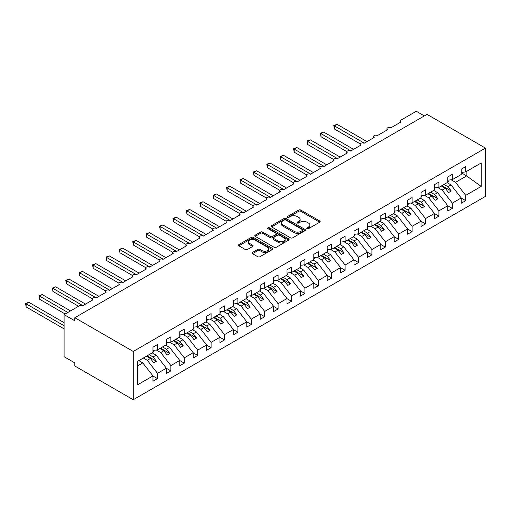 <?xml version="1.0" encoding="UTF-8"?>
<svg xmlns="http://www.w3.org/2000/svg" width="511" height="511" viewBox="0 0 511 511"><rect width="100%" height="100%" fill="white"/><g stroke="black" fill="none" stroke-linecap="round" stroke-linejoin="round"><path stroke-width="0.77" d="M307.073 228.653A1.041 0.6 0 0 0 308.548 228.653L319.726 222.196A1.488 0.862 0 0 0 320.167 221.589A1.488 0.862 0 0 0 319.726 220.982L300.787 210.047A1.488 0.862 0 0 0 298.68 210.047L287.501 216.498A1.041 0.6 0 0 0 287.195 216.926A1.041 0.6 0 0 0 287.501 217.354A1.041 0.6 0 0 0 288.971 217.354L290.42 216.517A4.765 2.747 0 0 1 297.153 216.517L298.731 217.43A4.765 2.747 0 0 1 300.129 219.372A4.765 2.747 0 0 1 298.731 221.314L297.287 222.151A1.041 0.6 0 0 0 296.98 222.579A1.041 0.6 0 0 0 297.287 223A1.041 0.6 0 0 0 298.763 223L300.206 222.17A4.765 2.747 0 0 1 306.945 222.17L308.523 223.077A4.765 2.747 0 0 1 309.915 225.025A4.765 2.747 0 0 1 308.523 226.967L307.073 227.804A1.041 0.6 0 0 0 306.766 228.225A1.041 0.6 0 0 0 307.073 228.653L307.073 227.804M252.479 252.453A1.488 0.862 0 0 0 252.044 253.06A1.488 0.862 0 0 0 252.479 253.673L257.793 256.739A1.488 0.862 0 0 0 259.901 256.739L272.318 249.572A1.488 0.862 0 0 0 272.753 248.959A1.488 0.862 0 0 0 272.318 248.352L253.373 237.417A1.488 0.862 0 0 0 251.271 237.417L238.854 244.59A1.488 0.862 0 0 0 238.413 245.197A1.488 0.862 0 0 0 238.854 245.804L245.274 249.509A1.488 0.862 0 0 0 247.375 249.509L252.69 246.443A1.488 0.862 0 0 0 253.13 245.836A1.488 0.862 0 0 0 252.69 245.223L249.509 243.389A3.979 2.3 0 0 1 248.34 241.76A3.979 2.3 0 0 1 250.799 239.64A3.979 2.3 0 0 1 255.136 240.138L267.611 247.337A3.979 2.3 0 0 1 268.773 248.959A3.979 2.3 0 0 1 266.32 251.086A3.979 2.3 0 0 1 261.977 250.588L259.901 249.387A1.488 0.862 0 0 0 257.793 249.387L252.479 252.453L252.479 253.673M485.45 148.101L133.25 351.447L133.25 399.73L485.45 196.384L485.45 148.101L427.017 114.368L74.817 317.708L74.817 320.806L64.092 314.616L79.371 305.795A2.274 1.316 0 0 1 82.59 305.795L92.772 299.912A2.274 1.316 0 0 1 92.108 298.986A2.274 1.316 0 0 1 93.513 297.772A2.274 1.316 0 0 1 95.991 298.054L106.173 292.177A2.274 1.316 0 0 1 105.509 291.244A2.274 1.316 0 0 1 106.914 290.031A2.274 1.316 0 0 1 109.392 290.318L119.58 284.435A2.274 1.316 0 0 1 118.91 283.509A2.274 1.316 0 0 1 120.315 282.296A2.274 1.316 0 0 1 122.793 282.583L132.981 276.7A2.274 1.316 0 0 1 132.311 275.774A2.274 1.316 0 0 1 133.716 274.56A2.274 1.316 0 0 1 136.194 274.841L146.382 268.965A2.274 1.316 0 0 1 145.718 268.032A2.274 1.316 0 0 1 147.117 266.819A2.274 1.316 0 0 1 149.595 267.106L159.783 261.223A2.274 1.316 0 0 1 159.119 260.297A2.274 1.316 0 0 1 160.518 259.083A2.274 1.316 0 0 1 163.003 259.371L173.184 253.488A2.274 1.316 0 0 1 172.52 252.562A2.274 1.316 0 0 1 173.925 251.348A2.274 1.316 0 0 1 176.404 251.629L186.585 245.753A2.274 1.316 0 0 1 185.921 244.82A2.274 1.316 0 0 1 187.326 243.606A2.274 1.316 0 0 1 189.805 243.894L199.986 238.011A2.274 1.316 0 0 1 199.322 237.085A2.274 1.316 0 0 1 200.727 235.871A2.274 1.316 0 0 1 203.206 236.159L213.394 230.276A2.274 1.316 0 0 1 212.723 229.35A2.274 1.316 0 0 1 214.128 228.136A2.274 1.316 0 0 1 216.607 228.417L226.795 222.541A2.274 1.316 0 0 1 226.124 221.608A2.274 1.316 0 0 1 227.529 220.394A2.274 1.316 0 0 1 230.007 220.682L240.196 214.799A2.274 1.316 0 0 1 239.531 213.873A2.274 1.316 0 0 1 240.93 212.659A2.274 1.316 0 0 1 243.408 212.94L253.597 207.064A2.274 1.316 0 0 1 252.932 206.137A2.274 1.316 0 0 1 254.337 204.924A2.274 1.316 0 0 1 256.816 205.205L266.998 199.328A2.274 1.316 0 0 1 266.333 198.396A2.274 1.316 0 0 1 267.738 197.182A2.274 1.316 0 0 1 270.217 197.47L280.398 191.587A2.274 1.316 0 0 1 279.734 190.66A2.274 1.316 0 0 1 281.139 189.447A2.274 1.316 0 0 1 283.618 189.728L293.799 183.851A2.274 1.316 0 0 1 293.135 182.919A2.274 1.316 0 0 1 294.54 181.712A2.274 1.316 0 0 1 297.019 181.993L307.207 176.11A2.274 1.316 0 0 1 306.536 175.184A2.274 1.316 0 0 1 307.941 173.97A2.274 1.316 0 0 1 310.42 174.257L320.608 168.375A2.274 1.316 0 0 1 319.937 167.448A2.274 1.316 0 0 1 321.342 166.235A2.274 1.316 0 0 1 323.821 166.516L334.009 160.639A2.274 1.316 0 0 1 333.344 159.707A2.274 1.316 0 0 1 334.743 158.493A2.274 1.316 0 0 1 337.222 158.78L347.41 152.898A2.274 1.316 0 0 1 346.745 151.971A2.274 1.316 0 0 1 348.151 150.758A2.274 1.316 0 0 1 350.629 151.045L360.811 145.162A2.274 1.316 0 0 1 360.146 144.236A2.274 1.316 0 0 1 361.552 143.023A2.274 1.316 0 0 1 364.03 143.304L374.212 137.427A2.274 1.316 0 0 1 373.547 136.494A2.274 1.316 0 0 1 374.953 135.281A2.274 1.316 0 0 1 377.431 135.568L387.619 129.685A2.274 1.316 0 0 1 386.948 128.759A2.274 1.316 0 0 1 388.354 127.546A2.274 1.316 0 0 1 390.832 127.833L401.02 121.95A2.274 1.316 180 0 1 400.349 121.024A2.274 1.316 180 0 1 401.02 120.091L416.299 111.27L424.334 115.914M133.25 351.447L74.817 317.708M290.523 237.845A1.488 0.862 0 0 0 292.631 237.845L305.048 230.672A1.488 0.862 0 0 0 305.482 230.065A1.488 0.862 0 0 0 305.048 229.458L286.103 218.523A1.488 0.862 0 0 0 284.001 218.523L271.584 225.69A1.488 0.862 0 0 0 271.143 226.296A1.488 0.862 0 0 0 271.584 226.903L290.523 237.845M268.364 228.877A1.041 0.6 0 0 1 269.425 229.024L269.425 227.785L288.683 238.905A1.488 0.862 0 0 1 289.117 239.512A1.488 0.862 0 0 1 288.683 240.119L276.266 247.292A1.488 0.862 0 0 1 274.158 247.292L255.219 236.357L255.219 235.137A1.488 0.862 0 0 0 254.778 235.743A1.488 0.862 0 0 0 255.219 236.357M255.219 235.137L260.533 232.071A1.488 0.862 0 0 1 262.635 232.071L270.319 236.504A1.488 0.862 0 0 0 272.427 236.504L275.946 234.472A1.488 0.862 0 0 0 276.387 233.866A1.488 0.862 0 0 0 275.946 233.252L267.949 228.641A1.041 0.6 0 0 1 267.649 228.213A1.041 0.6 0 0 1 268.288 227.657A1.041 0.6 0 0 1 269.425 227.785M137.491 365.953L142.793 362.899L152.974 375.93L137.491 384.866L137.491 361.405L152.974 352.469L152.974 347.173L157.477 344.574L157.477 349.869L152.974 350.425M157.477 349.869L166.375 344.727L166.375 339.438L170.878 336.838L170.878 342.127L166.375 342.689M170.878 342.127L179.776 336.992L179.776 331.696L184.279 329.097L184.279 334.392L179.776 334.954M184.279 334.392L193.184 329.256L193.184 323.961L197.687 321.362L197.687 326.657L193.184 327.212M197.687 326.657L206.585 321.515L206.585 316.226L211.088 313.626L211.088 318.915L206.585 319.477M211.088 318.915L219.986 313.78L219.986 308.484L224.489 305.885L224.489 311.18L219.986 311.742M224.489 311.18L233.386 306.044L233.386 300.749L237.89 298.149L237.89 303.445L233.386 304M237.89 303.445L246.787 298.303L246.787 293.014L251.291 290.414L251.291 295.703L246.787 296.265M251.291 295.703L260.188 290.567L260.188 285.272L264.692 282.672L264.692 287.968L260.188 288.53M264.692 287.968L273.589 282.826L273.589 277.537L278.093 274.937L278.093 280.226L273.589 280.788M278.093 280.226L286.997 275.09L286.997 269.802L291.5 267.202L291.5 272.491L286.997 273.053M291.5 272.491L300.398 267.355L300.398 262.06L304.901 259.46L304.901 264.755L300.398 265.318M304.901 264.755L313.799 259.614L313.799 254.325L318.302 251.725L318.302 257.014L313.799 257.576M318.302 257.014L327.2 251.878L327.2 246.583L331.703 243.983L331.703 249.279L327.2 249.841M331.703 249.279L340.601 244.143L340.601 238.848L345.104 236.248L345.104 241.543L340.601 242.105M345.104 241.543L354.002 236.401L354.002 231.113L358.505 228.513L358.505 233.802L354.002 234.364M358.505 233.802L367.409 228.666L367.409 223.371L371.906 220.771L371.906 226.066L367.409 226.629M371.906 226.066L380.81 220.931L380.81 215.636L385.313 213.036L385.313 218.331L380.81 218.887M385.313 218.331L394.211 213.189L394.211 207.9L398.714 205.301L398.714 210.589L394.211 211.152M398.714 210.589L407.612 205.454L407.612 200.159L412.115 197.559L412.115 202.854L407.612 203.416M412.115 202.854L421.013 197.719L421.013 192.423L425.516 189.824L425.516 195.119L421.013 195.675M425.516 195.119L434.414 189.977L434.414 184.688L438.917 182.088L438.917 187.377L434.414 187.939M438.917 187.377L447.815 182.242L447.815 176.947L452.318 174.347L452.318 179.642L447.815 180.204M152.974 376.019L157.477 378.619L157.477 373.33L166.375 368.188L156.194 355.158L152.252 352.884M143.355 358.019L147.289 360.3L157.477 373.33M166.375 368.284L170.878 370.884L170.878 365.589L179.776 360.453L169.595 347.423L165.653 345.149M156.289 350.016L160.697 352.558L170.878 365.589M179.776 360.542L184.279 363.142L184.279 357.853L193.184 352.711L182.995 339.687L179.054 337.407M169.69 342.281L174.098 344.823L184.279 357.853M193.184 352.807L197.687 355.407L197.687 350.112L206.585 344.976L196.396 331.946L192.455 329.672M183.091 334.539L187.499 337.088L197.687 350.112M206.585 345.072L211.088 347.672L211.088 342.376L219.986 337.241L209.797 324.21L205.856 321.936M196.492 326.804L200.9 329.346L211.088 342.376M219.986 337.33L224.489 339.93L224.489 334.641L233.386 329.499L223.198 316.469L219.264 314.195M209.893 319.062L214.301 321.611L224.489 334.641M233.386 329.595L237.89 332.195L237.89 326.899L246.787 321.764L236.606 308.733L232.665 306.459M223.294 311.327L227.702 313.869L237.89 326.899M246.787 321.86L251.291 324.459L251.291 319.164L260.188 314.029L250.007 300.998L246.066 298.724M236.702 303.591L241.109 306.134L251.291 319.164M260.188 314.118L264.692 316.718L264.692 311.429L273.589 306.287L263.408 293.257L259.467 290.983M250.103 295.85L254.51 298.398L264.692 311.429M273.589 306.383L278.093 308.983L278.093 303.687L286.997 298.552L276.809 285.521L272.868 283.247M263.504 288.115L267.911 290.657L278.093 303.687M286.997 298.648L291.5 301.247L291.5 295.952L300.398 290.816L290.21 277.786L286.269 275.512M276.905 280.379L281.312 282.922L291.5 295.952M300.398 290.906L304.901 293.506L304.901 288.217L313.799 283.075L303.611 270.044L299.67 267.77M290.305 272.638L294.713 275.186L304.901 288.217M313.799 283.171L318.302 285.77L318.302 280.475L327.2 275.34L317.012 262.309L313.077 260.035M303.706 264.902L308.114 267.445L318.302 280.475M327.2 275.429L331.703 278.035L331.703 272.74L340.601 267.604L330.419 254.574L326.478 252.293M317.107 257.167L321.515 259.709L331.703 272.74M340.601 267.694L345.104 270.293L345.104 265.005L354.002 259.863L343.82 246.832L339.879 244.558M330.515 249.425L334.922 251.974L345.104 265.005M354.002 259.958L358.505 262.558L358.505 257.263L367.409 252.127L357.221 239.097L353.28 236.823M343.916 241.69L348.323 244.232L358.505 257.263M367.409 252.217L371.906 254.817L371.906 249.528L380.81 244.392L370.622 231.362L366.681 229.081M357.317 233.955L361.724 236.497L371.906 249.528M380.81 244.482L385.313 247.081L385.313 241.792L394.211 236.65L384.023 223.62L380.082 221.346M370.718 226.213L375.125 228.762L385.313 241.792M394.211 236.746L398.714 239.346L398.714 234.051L407.612 228.915L397.424 215.885L393.483 213.611M384.119 218.478L388.526 221.02L398.714 234.051M407.612 229.005L412.115 231.604L412.115 226.316L421.013 221.174L410.831 208.149L406.89 205.869M397.52 210.736L401.927 213.285L412.115 226.316M421.013 221.269L425.516 223.869L425.516 218.574L434.414 213.438L424.232 200.408L420.291 198.134M410.921 203.001L415.328 205.543L425.516 218.574M434.414 213.534L438.917 216.134L438.917 210.839L447.815 205.703L437.633 192.673L433.692 190.399M424.328 195.266L428.735 197.808L438.917 210.839M447.815 205.792L452.318 208.392L452.318 203.103L461.222 197.961L461.222 203.257L465.725 200.657L465.725 195.362L481.202 186.426L466.153 175.586L466.153 171.658M437.729 187.524L442.136 190.073L452.318 203.103M452.318 179.642L461.222 174.507L461.222 169.211L465.725 166.612L465.725 171.9L461.222 172.463M461.222 198.057L465.725 200.657M451.13 179.789L455.537 182.331L465.725 195.362M64.092 314.616L64.092 356.71L74.817 362.899L74.817 365.991L133.25 399.73M142.793 362.899L138.851 360.619M157.477 378.619L152.974 381.219L152.974 375.93M170.878 370.884L166.375 373.484L166.375 368.188M184.279 363.142L179.776 365.742L179.776 360.453M197.687 355.407L193.184 358.007L193.184 352.711M211.088 347.672L206.585 350.271L206.585 344.976M224.489 339.93L219.986 342.53L219.986 337.241M237.89 332.195L233.386 334.794L233.386 329.499M251.291 324.459L246.787 327.059L246.787 321.764M264.692 316.718L260.188 319.318L260.188 314.029M278.093 308.983L273.589 311.582L273.589 306.287M291.5 301.247L286.997 303.847L286.997 298.552M304.901 293.506L300.398 296.105L300.398 290.816M318.302 285.77L313.799 288.37L313.799 283.075M331.703 278.035L327.2 280.635L327.2 275.34M345.104 270.293L340.601 272.893L340.601 267.604M358.505 262.558L354.002 265.158L354.002 259.863M371.906 254.817L367.409 257.416L367.409 252.127M385.313 247.081L380.81 249.681L380.81 244.392M398.714 239.346L394.211 241.946L394.211 236.65M412.115 231.604L407.612 234.204L407.612 228.915M425.516 223.869L421.013 226.469L421.013 221.174M438.917 216.134L434.414 218.734L434.414 213.438M452.318 208.392L447.815 210.992L447.815 205.703M465.725 171.9L481.202 162.964L481.202 186.426M147.289 360.3L150.4 358.505L153.754 362.791L156.436 361.239L153.083 356.953L156.194 355.158M146.459 356.224L150.4 358.505M149.142 354.679L153.083 356.953M160.697 352.558L163.801 350.763L167.154 355.049L169.837 353.503L166.484 349.217L169.595 347.423M159.866 348.489L163.801 350.763M162.543 346.943L166.484 349.217M174.098 344.823L177.208 343.028L180.555 347.314L183.238 345.768L179.885 341.482L182.995 339.687M173.267 340.754L177.208 343.028M175.944 339.202L179.885 341.482M187.499 337.088L190.609 335.293L193.956 339.579L196.639 338.027L193.286 333.74L196.396 331.946M186.668 333.012L190.609 335.293M189.345 331.467L193.286 333.74M200.9 329.346L204.01 327.551L207.357 331.837L210.04 330.291L206.687 326.005L209.797 324.21M200.069 325.277L204.01 327.551M202.752 323.731L206.687 326.005M214.301 321.611L217.411 319.816L220.765 324.102L223.441 322.556L220.094 318.27L223.198 316.469M213.47 317.542L217.411 319.816M216.153 315.99L220.094 318.27M227.702 313.869L230.812 312.074L234.166 316.366L236.842 314.814L233.495 310.528L236.606 308.733M226.871 309.8L230.812 312.074M229.554 308.254L233.495 310.528M241.109 306.134L244.213 304.339L247.567 308.625L250.249 307.079L246.896 302.793L250.007 300.998M240.272 302.065L244.213 304.339M242.955 300.519L246.896 302.793M254.51 298.398L257.614 296.604L260.968 300.89L263.65 299.344L260.297 295.051L263.408 293.257M253.68 294.33L257.614 296.604M256.356 292.777L260.297 295.051M267.911 290.657L271.022 288.862L274.369 293.154L277.051 291.602L273.698 287.316L276.809 285.521M267.081 286.588L271.022 288.862M269.757 285.042L273.698 287.316M281.312 282.922L284.423 281.127L287.77 285.413L290.452 283.867L287.099 279.581L290.21 277.786M280.482 278.853L284.423 281.127M283.164 277.307L287.099 279.581M294.713 275.186L297.824 273.391L301.177 277.677L303.853 276.132L300.506 271.839L303.611 270.044M293.882 271.117L297.824 273.391M296.565 269.565L300.506 271.839M308.114 267.445L311.225 265.65L314.578 269.936L317.254 268.39L313.907 264.104L317.012 262.309M307.283 263.376L311.225 265.65M309.966 261.83L313.907 264.104M321.515 259.709L324.626 257.914L327.979 262.2L330.655 260.655L327.308 256.369L330.419 254.574M320.684 255.641L324.626 257.914M323.367 254.095L327.308 256.369M334.922 251.974L338.027 250.179L341.38 254.465L344.063 252.913L340.709 248.627L343.82 246.832M334.085 247.899L338.027 250.179M336.768 246.353L340.709 248.627M348.323 244.232L351.434 242.438L354.781 246.724L357.464 245.178L354.11 240.892L357.221 239.097M347.493 240.164L351.434 242.438M350.169 238.618L354.11 240.892M361.724 236.497L364.835 234.702L368.182 238.988L370.865 237.443L367.511 233.157L370.622 231.362M360.894 232.428L364.835 234.702M363.57 230.876L367.511 233.157M375.125 228.762L378.236 226.967L381.583 231.253L384.266 229.701L380.912 225.415L384.023 223.62M374.295 224.687L378.236 226.967M376.977 223.141L380.912 225.415M388.526 221.02L391.637 219.225L394.99 223.511L397.667 221.966L394.32 217.68L397.424 215.885M387.696 216.951L391.637 219.225M390.378 215.406L394.32 217.68M401.927 213.285L405.038 211.49L408.391 215.776L411.068 214.23L407.721 209.944L410.831 208.149M401.097 209.216L405.038 211.49M403.779 207.664L407.721 209.944M415.328 205.543L418.439 203.748L421.792 208.041L424.475 206.489L421.121 202.203L424.232 200.408M414.498 201.475L418.439 203.748M417.18 199.929L421.121 202.203M428.735 197.808L431.84 196.013L435.193 200.299L437.876 198.753L434.522 194.467L437.633 192.673M427.905 193.739L431.84 196.013M430.581 192.193L434.522 194.467M442.136 190.073L445.247 188.278L448.594 192.564L451.277 191.018L447.923 186.726L451.034 184.931L447.093 182.657M441.306 186.004L445.247 188.278M443.982 184.452L447.923 186.726M451.034 184.931L461.222 197.961M455.537 182.331L466.901 175.771M461.222 172.737L466.153 175.586M441.945 185.627L451.277 191.018M428.544 193.369L437.876 198.753M415.143 201.104L424.475 206.489M401.742 208.846L411.068 214.23M388.341 216.581L397.667 221.966M374.94 224.316L384.266 229.701M361.533 232.058L370.865 237.443M348.132 239.793L357.464 245.178M334.731 247.528L344.063 252.913M321.33 255.27L330.655 260.655M307.929 263.005L317.254 268.39M294.528 270.741L303.853 276.132M281.127 278.482L290.452 283.867M267.719 286.217L277.051 291.602M254.318 293.953L263.65 299.344M240.917 301.694L250.249 307.079M227.516 309.43L236.842 314.814M214.115 317.165L223.441 322.556M200.714 324.907L210.04 330.291M187.313 332.642L196.639 338.027M173.906 340.383L183.238 345.768M160.505 348.119L169.837 353.503M147.104 355.854L156.436 361.239M307.488 228.8L308.523 228.206A4.765 2.747 0 0 0 309.915 226.258L309.915 225.025M300.129 219.372L300.129 220.611A4.765 2.747 0 0 1 298.731 222.553L297.702 223.147M319.707 222.208L300.787 211.286A1.488 0.862 0 0 0 298.68 211.286L287.917 217.501M305.048 229.458L305.048 230.672L286.103 219.762A1.488 0.862 0 0 0 284.001 219.762L271.603 226.916L271.584 225.69M302.416 230.493A1.041 0.6 0 0 0 302.723 230.065A1.041 0.6 0 0 0 302.416 229.643L285.79 220.043A1.041 0.6 0 0 0 284.314 220.043L282.787 220.924A4.765 2.747 0 0 0 281.395 222.866A4.765 2.747 0 0 0 282.787 224.808L294.157 231.374A4.765 2.747 0 0 0 300.89 231.374L302.416 230.493L302.416 231.726A1.041 0.6 0 0 0 302.723 231.304L302.723 230.065M281.395 222.866L281.395 224.105A4.765 2.747 0 0 0 282.787 226.047L282.787 224.808M302.416 231.726L300.89 232.607A4.765 2.747 0 0 1 294.157 232.607L282.787 226.047M255.238 236.363L260.533 233.31L260.533 232.071M276.387 233.866L276.387 235.098A1.488 0.862 0 0 1 275.946 235.712L272.427 237.743A1.488 0.862 0 0 1 270.319 237.743L262.635 233.31A1.488 0.862 0 0 0 260.533 233.31M269.425 229.024L288.664 240.132M278.291 241.109A3.979 2.3 0 0 0 282.628 241.607A3.979 2.3 0 0 0 285.087 239.48A3.979 2.3 0 0 0 283.918 237.858L279.53 235.322A1.488 0.862 0 0 0 277.422 235.322L273.896 237.36A1.488 0.862 0 0 0 273.462 237.966A1.488 0.862 0 0 0 273.896 238.573L278.291 241.109L278.291 242.348A3.979 2.3 0 0 0 282.628 242.846A3.979 2.3 0 0 0 285.087 240.719L285.087 239.48M273.462 237.966L273.462 239.199A1.488 0.862 0 0 0 273.896 239.812L273.896 238.573M278.291 242.348L273.896 239.812M268.773 248.959L268.773 250.198A3.979 2.3 0 0 1 266.32 252.325A3.979 2.3 0 0 1 261.977 251.827L259.901 250.626A1.488 0.862 0 0 0 257.793 250.626L252.498 253.68M248.34 241.76L248.34 243A3.979 2.3 0 0 0 249.509 244.622L249.509 243.389M252.67 246.449L249.509 244.622M272.299 249.579L253.373 238.656A1.488 0.862 0 0 0 251.271 238.656L238.873 245.817M333.792 125.54L334.386 125.878L334.386 128.976L333.792 125.54L337.062 124.333L334.386 125.878L364.298 143.15M334.386 128.976L360.223 143.898M337.062 124.333L366.975 141.604M447.815 180.587L448.351 181.341L447.815 181.648M448.351 181.341L447.815 181.89M320.391 133.282L320.985 133.62L320.985 136.712L320.391 133.282L323.661 132.068L320.985 133.62L350.897 150.886M320.985 136.712L346.822 151.633M323.661 132.068L353.574 149.34M434.414 188.323L434.95 189.076L434.414 189.383M434.95 189.076L434.414 189.626M306.99 141.017L307.577 141.355L307.577 144.453L306.99 141.017L310.26 139.81L307.577 141.355L337.49 158.627M307.577 144.453L333.421 159.368M310.26 139.81L340.173 157.081M421.013 196.058L421.549 196.812L421.013 197.125M421.549 196.812L421.013 197.367M293.589 148.752L294.176 149.091L294.176 152.189L293.589 148.752L296.859 147.545L294.176 149.091L324.089 166.362M294.176 152.189L320.02 167.11M296.859 147.545L326.772 164.817M407.612 203.8L408.148 204.553L407.612 204.86M408.148 204.553L407.612 205.103M280.188 156.494L280.775 156.832L280.775 159.924L280.188 156.494L283.458 155.287L280.775 156.832L310.688 174.104M280.775 159.924L306.613 174.845M283.458 155.287L313.371 172.552M394.211 211.535L394.748 212.289L394.211 212.595M394.748 212.289L394.211 212.844M266.787 164.229L267.374 164.568L267.374 167.665L266.787 164.229L270.057 163.022L267.374 164.568L297.287 181.839M267.374 167.665L293.212 182.58M270.057 163.022L299.97 180.294M380.81 219.27L381.347 220.024L380.81 220.337M381.347 220.024L380.81 220.58M253.386 171.964L253.973 172.309L253.973 175.401L253.386 171.964L256.65 170.757L253.973 172.309L283.886 189.575M253.973 175.401L279.811 190.322M256.65 170.757L286.562 188.029M367.409 227.012L367.939 227.765L367.409 228.072M367.939 227.765L367.409 228.315M239.978 179.706L240.572 180.044L240.572 183.136L239.978 179.706L243.249 178.499L240.572 180.044L270.485 197.316M240.572 183.136L266.41 198.057M243.249 178.499L273.161 195.764M354.002 234.747L354.538 235.501L354.002 235.814M354.538 235.501L354.002 236.056M226.577 187.441L227.165 187.78L227.165 190.878L226.577 187.441L229.848 186.234L227.165 187.78L257.078 205.052M227.165 190.878L253.009 205.792M229.848 186.234L259.76 203.506M340.601 242.482L341.137 243.236L340.601 243.549M341.137 243.236L340.601 243.792M213.176 195.176L213.764 195.521L213.764 198.613L213.176 195.176L216.447 193.969L213.764 195.521L243.677 212.787M213.764 198.613L239.608 213.534M216.447 193.969L246.359 211.241M327.2 250.224L327.736 250.978L327.2 251.284M327.736 250.978L327.2 251.527M199.775 202.918L200.363 203.257L200.363 206.355L199.775 202.918L203.046 201.711L200.363 203.257L230.276 220.528M200.363 206.355L226.207 221.269M203.046 201.711L232.959 218.976M313.799 257.959L314.335 258.713L313.799 259.026M314.335 258.713L313.799 259.269M186.374 210.653L186.962 210.992L186.962 214.09L186.374 210.653L189.645 209.446L186.962 210.992L216.875 228.264M186.962 214.09L212.8 229.005M189.645 209.446L219.558 226.718M300.398 265.694L300.934 266.455L300.398 266.761M300.934 266.455L300.398 267.004M172.974 218.389L173.561 218.734L173.561 221.825L172.974 218.389L176.238 217.181L173.561 218.734L203.474 235.999M173.561 221.825L199.399 236.746M176.238 217.181L206.15 234.453M286.997 273.436L287.533 274.19L286.997 274.496M287.533 274.19L286.997 274.739M159.566 226.13L160.16 226.469L160.16 229.567L159.566 226.13L162.837 224.923L160.16 226.469L190.073 243.741M160.16 229.567L185.998 244.482M162.837 224.923L192.749 242.188M273.589 281.171L274.126 281.925L273.589 282.238M274.126 281.925L273.589 282.481M146.165 233.866L146.759 234.204L146.759 237.302L146.165 233.866L149.436 232.658L146.759 234.204L176.672 251.476M146.759 237.302L172.597 252.217M149.436 232.658L179.348 249.93M260.188 288.913L260.725 289.667L260.188 289.973M260.725 289.667L260.188 290.216M132.764 241.601L133.352 241.946L133.352 245.037L132.764 241.601L136.035 240.394L133.352 241.946L163.264 259.211M133.352 245.037L159.196 259.958M136.035 240.394L165.947 257.665M246.787 296.648L247.324 297.402L246.787 297.709M247.324 297.402L246.787 297.951M119.363 249.342L119.951 249.681L119.951 252.779L119.363 249.342L122.634 248.135L119.951 249.681L149.864 266.953M119.951 252.779L145.795 267.694M122.634 248.135L152.546 265.407M233.386 304.384L233.923 305.137L233.386 305.45M233.923 305.137L233.386 305.693M105.962 257.078L106.55 257.416L106.55 260.514L105.962 257.078L109.233 255.87L106.55 257.416L136.463 274.688M106.55 260.514L132.387 275.435M109.233 255.87L139.145 273.142M219.986 312.125L220.522 312.879L219.986 313.186M220.522 312.879L219.986 313.428M92.561 264.819L93.149 265.158L93.149 268.249L92.561 264.819L95.832 263.612L93.149 265.158L123.062 282.43M93.149 268.249L118.986 283.171M95.832 263.612L125.744 280.878M206.585 319.86L207.121 320.614L206.585 320.921M207.121 320.614L206.585 321.163M79.16 272.555L79.748 272.893L79.748 275.991L79.16 272.555L82.424 271.347L79.748 272.893L109.661 290.165M79.748 275.991L105.585 290.906M82.424 271.347L112.337 288.619M193.184 327.596L193.714 328.349L193.184 328.662M193.714 328.349L193.184 328.905M65.753 280.29L66.347 280.635L66.347 283.726L65.753 280.29L69.023 279.083L66.347 280.635L96.26 297.9M66.347 283.726L92.184 298.648M69.023 279.083L98.936 296.354M179.776 335.337L180.313 336.091L179.776 336.398M180.313 336.091L179.776 336.64M52.352 288.032L52.946 288.37L52.946 291.462L52.352 288.032L55.622 286.824L52.946 288.37L82.859 305.642M52.946 291.462L78.566 306.255M55.622 286.824L85.535 304.09M166.375 343.073L166.912 343.826L166.375 344.139M166.912 343.826L166.375 344.382M38.951 295.767L39.539 296.105L39.539 299.203L38.951 295.767L42.221 294.56L39.539 296.105L67.848 312.451M39.539 299.203L65.165 313.997M42.221 294.56L70.524 310.899M152.974 350.808L153.511 351.562L152.974 351.875M153.511 351.562L152.974 352.117M25.55 303.502L26.138 303.847L26.138 306.939L25.55 303.502L28.82 302.295L26.138 303.847L64.092 325.756M26.138 306.939L64.092 328.854M28.82 302.295L64.092 322.665M308.523 228.206L308.523 226.967M297.287 223L297.287 222.151M298.731 222.553L298.731 221.314M287.501 217.354L287.501 216.498M298.68 211.286L298.68 210.047M300.787 211.286L300.787 210.047M319.726 222.196L319.726 220.982M284.001 219.762L284.001 218.523M286.103 219.762L286.103 218.523M294.157 232.607L294.157 231.374M300.89 232.607L300.89 231.374M262.635 233.31L262.635 232.071M270.319 237.743L270.319 236.504M272.427 237.743L272.427 236.504M275.946 235.712L275.946 234.472M288.683 240.119L288.683 238.905M257.793 250.626L257.793 249.387M259.901 250.626L259.901 249.387M261.977 251.827L261.977 250.588M252.69 246.443L252.69 245.223M238.854 245.804L238.854 244.59M251.271 238.656L251.271 237.417M253.373 238.656L253.373 237.417M272.318 249.572L272.318 248.352M386.948 130.075L386.948 128.759M400.349 122.333L400.349 121.024M373.547 137.81L373.547 136.494M360.146 145.546L360.146 144.236M346.745 153.287L346.745 151.971M333.344 161.022L333.344 159.707M319.937 168.758L319.937 167.448M306.536 176.499L306.536 175.184M293.135 184.235L293.135 182.919M279.734 191.97L279.734 190.66M266.333 199.712L266.333 198.396M252.932 207.447L252.932 206.137M239.531 215.182L239.531 213.873M226.124 222.924L226.124 221.608M212.723 230.659L212.723 229.35M199.322 238.394L199.322 237.085M185.921 246.136L185.921 244.82M172.52 253.871L172.52 252.562M159.119 261.613L159.119 260.297M145.718 269.348L145.718 268.032M132.311 277.083L132.311 275.774M118.91 284.825L118.91 283.509M105.509 292.56L105.509 291.244M92.108 300.296L92.108 298.986"/></g></svg>
